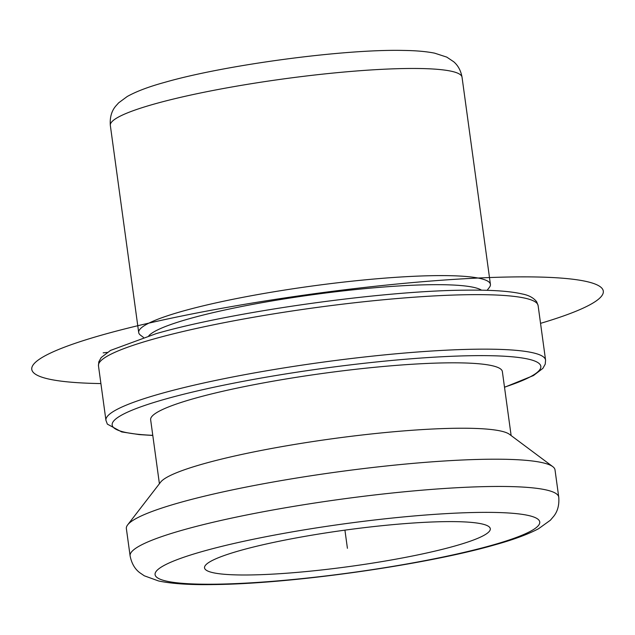 <?xml version="1.0" encoding="UTF-8"?>
<svg xmlns="http://www.w3.org/2000/svg" width="635" height="635" viewBox="0 0 635 635"><rect width="100%" height="100%" fill="white"/><g stroke="black" fill="none" stroke-linecap="round" stroke-linejoin="round"><path stroke-width="0.95" d="M454.525 546.108A144.216 18.328 -7.8 0 1 298.005 572.31A144.216 18.328 -7.8 0 1 204.534 567.873A144.216 18.328 -7.8 0 1 240.3 550.489A144.216 18.328 -7.8 0 1 396.819 524.288A144.216 18.328 -7.8 0 1 490.299 528.725A144.216 18.328 -7.8 0 1 454.525 546.108M143.47 337.399L140.541 335.209A177.498 22.55 -7.8 0 1 138.7 332.549A177.498 22.55 -7.8 0 1 182.729 311.15A177.498 22.55 -7.8 0 1 375.364 278.908A177.498 22.55 -7.8 0 1 490.418 284.369A177.498 22.55 -7.8 0 1 489.355 287.425L487.124 290.322M148.804 335.772A169.736 21.566 -7.8 0 1 189.54 318.667A169.736 21.566 -7.8 0 1 362.101 288.909A169.736 21.566 -7.8 0 1 481.552 290.195M159.409 483.735L150.646 419.759A177.498 22.55 -7.8 0 1 194.675 398.367A177.498 22.55 -7.8 0 1 387.318 366.125A177.498 22.55 -7.8 0 1 502.364 371.586L511.127 435.554M127.659 524.867L160.663 482.108A177.498 22.55 -7.8 0 1 203.637 463.78A177.498 22.55 -7.8 0 1 385.556 432.514A177.498 22.55 -7.8 0 1 509.484 434.332L552.775 466.638A216.329 27.488 172.2 0 0 401.741 464.423A216.329 27.488 172.2 0 0 180.023 502.523A216.329 27.488 172.2 0 0 127.659 524.867A216.329 27.488 172.2 0 0 126.365 528.598L130.104 555.855A216.329 27.488 -7.8 0 1 183.761 529.78A216.329 27.488 -7.8 0 1 418.536 490.482A216.329 27.488 -7.8 0 1 558.752 497.134L555.014 469.884A216.329 27.488 172.2 0 0 552.775 466.638M107.22 352.409L103.156 352.838M344.924 530.146L347.416 548.299M100.901 383.572A288.433 36.647 -7.8 0 1 38.838 359.616A288.433 36.647 -7.8 0 1 380.881 285.663A288.433 36.647 -7.8 0 1 596.249 300.903A288.433 36.647 -7.8 0 1 540.544 323.35M491.601 545.354A194.135 24.67 -7.8 0 1 220.067 584.113A194.135 24.67 -7.8 0 1 203.224 551.244A194.135 24.67 -7.8 0 1 474.758 512.485A194.135 24.67 -7.8 0 1 491.601 545.354M138.7 332.549L110.331 125.412A177.498 22.55 -7.8 0 1 154.353 104.013A177.498 22.55 -7.8 0 1 346.996 71.771A177.498 22.55 -7.8 0 1 462.042 77.232L490.418 284.369M152.781 435.332A216.329 27.488 -7.8 0 1 165.838 398.955A216.329 27.488 -7.8 0 1 457.47 356.068A216.329 27.488 -7.8 0 1 504.492 387.152M152.797 435.459L139.255 434.594L121.666 431.927L107.347 424.117L105.942 420.33A221.877 28.194 -7.8 0 1 160.972 393.589A221.877 28.194 -7.8 0 1 401.772 353.282A221.877 28.194 -7.8 0 1 545.576 360.108L538.115 305.602A221.877 28.194 -7.8 0 0 394.303 298.775A221.877 28.194 -7.8 0 0 153.503 339.082A221.877 28.194 -7.8 0 0 98.473 365.823L98.798 361.855L101.179 357.553L110.546 350.401L156.123 333.653C231.735 311.793 381.032 290.766 464.756 290.179C490.776 289.814 509.984 291.092 522.383 294.005C528.868 295.251 533.638 297.855 536.702 301.815L538.115 305.602M130.104 555.855C131.58 563.364 134.81 568.992 139.795 572.73L144.296 575.794L158.528 580.954C171.815 583.771 190.04 584.978 213.217 584.565C290.219 583.962 424.839 565.023 494.617 544.909C513.358 539.726 528.026 534.321 538.623 528.685L550.402 520.2L553.926 516.041C557.736 511.088 559.348 504.785 558.752 497.134M110.331 125.412C109.744 117.538 111.522 111.125 115.673 106.164L118.674 102.814L127.23 96.504C136.366 91.4 148.9 86.67 164.83 82.32C225.139 64.897 343.94 48.99 403.439 50.435C415.838 50.578 426.236 51.491 434.634 53.157L446.77 57.11L453.715 61.762C458.081 65.492 460.851 70.652 462.042 77.232M504.515 387.286L533.456 375.555L542.885 368.363L545.235 364.141L545.576 360.108M105.942 420.33L98.473 365.823"/></g></svg>
